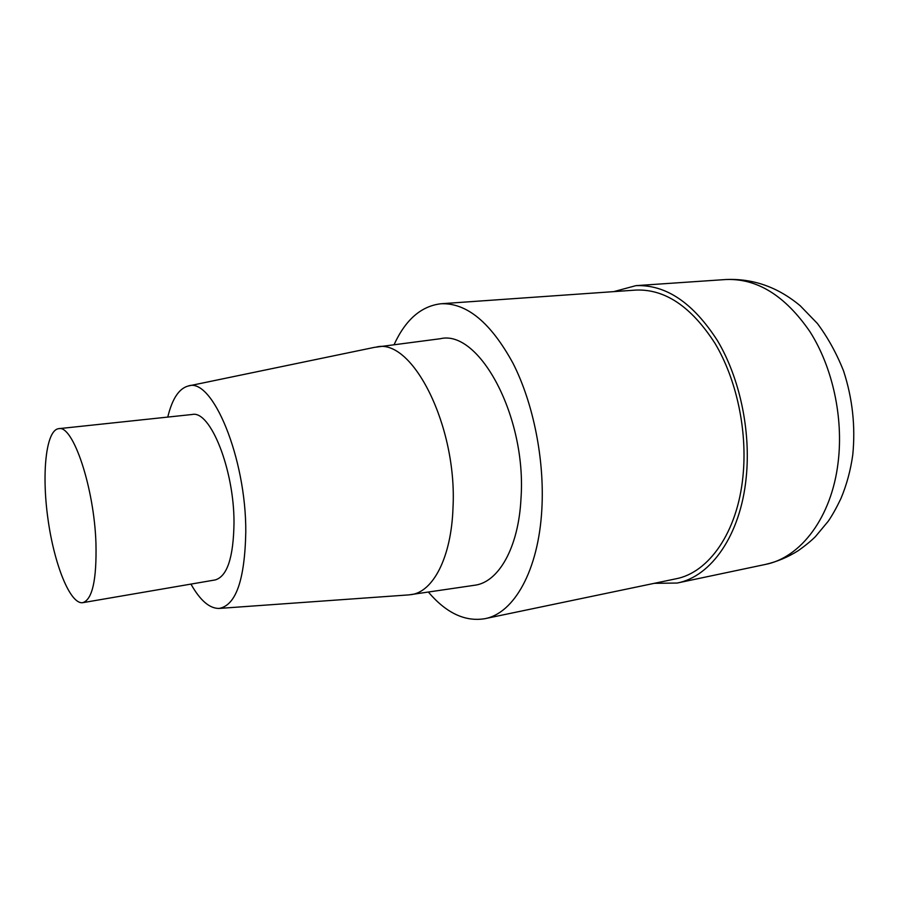 <?xml version="1.0" encoding="UTF-8"?>
<svg xmlns="http://www.w3.org/2000/svg" width="899" height="899" viewBox="0 0 899 899"><rect width="100%" height="100%" fill="white"/><g stroke="black" fill="none" stroke-linecap="round" stroke-linejoin="round"><path stroke-width="1.35" d="M394.054 344.722C405.528 319.684 421.204 306.02 441.094 303.75C466.817 302.761 490.809 322.64 513.059 363.365C533.433 403.426 544.704 460.063 541.839 509.362C538.523 570.663 513.823 613.511 484.797 618.703C465.053 621.928 446.241 613.051 428.385 592.081M635.75 290.085C664.912 288.837 691.342 306.615 715.042 343.429C736.652 379.614 747.575 430.936 742.979 476.122C737.562 532.275 708.772 572.708 675.812 578.832L484.797 618.703M167.765 417.091C172.17 398.864 178.991 388.503 188.217 386.008L374.467 347.351L440.33 338.721C479.167 329.18 526.87 416.967 520.993 498.473C518.599 547.828 498.417 582.485 474.56 585.26L408.831 594.891L219.086 608.432C209.523 608.544 200.151 600.431 190.948 584.103M188.217 386.008C212.198 376.793 246.236 458.018 245.787 531.972C244.809 579.967 235.909 605.454 219.075 608.432M376.535 347.003C412.383 337.822 457.546 426.407 452.984 508.137C451.298 557.638 432.97 592.16 410.899 594.677M95.957 543.479C96.744 579.81 92.361 599.543 82.809 602.667C70.223 604.746 54.154 564.336 47.939 518.824C41.534 473.335 45.984 430.093 58.66 428.677C72.886 424.418 94.249 487.55 95.957 543.479M58.66 428.677L192.229 414.484C210.22 410.011 234.178 469.435 234.01 522.701C233.504 557.369 227.233 576.45 215.198 579.934L82.809 602.667M613.77 291.624L635.874 285.657C665.878 284.421 693.073 302.761 717.481 340.676C739.742 377.985 750.98 430.891 746.215 477.425C740.596 535.186 710.974 576.697 677.138 583.046L654.258 583.327M725.763 279.533C757.025 278.196 785.085 295.58 809.932 331.664C832.564 367.163 843.588 417.574 838.149 462.153C831.71 517.464 800.582 557.751 765.296 564.46L677.138 583.046M441.072 303.75L635.728 290.085M635.851 285.657L725.729 279.533C753.036 278.319 777.882 287.073 800.29 305.829L817.348 323.438C827.833 337.518 836.564 353.329 843.532 370.871C852.499 398.324 855.578 426.317 852.769 454.838C850.611 470.334 846.644 484.943 840.868 498.675C836.373 508.036 832.159 515.554 828.226 521.251L815.371 536.681C810.988 541.018 805.302 545.682 798.29 550.649C787.94 557.166 776.938 561.774 765.285 564.46"/></g></svg>
